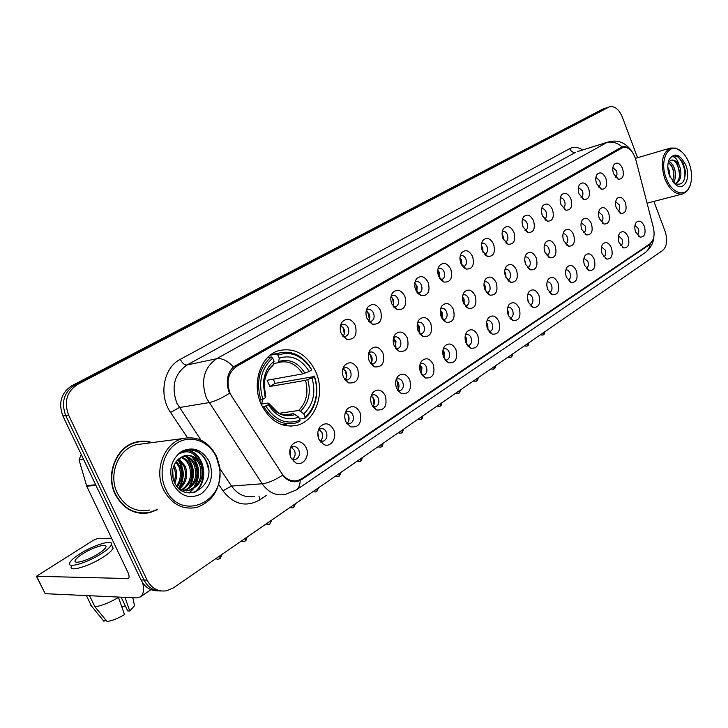 <?xml version="1.0" encoding="UTF-8"?>
<svg xmlns="http://www.w3.org/2000/svg" width="728" height="728" viewBox="0 0 728 728"><rect width="100%" height="100%" fill="white"/><g stroke="black" fill="none" stroke-linecap="round" stroke-linejoin="round"><path stroke-width="1.09" d="M261.27 404.44C270.006 421.266 281.954 428.219 297.115 425.307C316.025 420.748 325.425 392.583 315.697 371.599C307.043 354.345 294.804 347.338 278.979 350.577C260.815 355.31 251.269 383.356 261.27 404.44M333.624 429.647C337.565 437.792 330.63 448.202 323.632 444.453L318.9 439.275C317.135 434.671 317.508 430.503 320.038 426.799C325.107 422.058 329.638 423.014 333.624 429.647M319.446 440.376L323.186 441.223C326.644 439.603 327.691 436.554 326.335 432.077C324.979 429.374 323.077 428.246 320.639 428.692L318.309 430.239M359.987 412.394C362.116 422.895 359.004 427.718 350.632 426.863L345.836 421.649C344.107 417.071 344.481 412.976 346.956 409.373C351.824 404.886 356.174 405.896 359.987 412.394M346.628 423.159L349.831 423.705C353.126 422.14 354.117 419.182 352.798 414.814C351.469 412.13 349.622 411.011 347.256 411.447L345.281 412.667M385.349 395.795C387.46 405.942 384.53 410.656 376.576 409.946L371.735 404.704C370.042 400.154 370.406 396.132 372.827 392.629C377.504 388.379 381.681 389.435 385.349 395.795M372.718 406.543L375.457 406.87C378.606 405.35 379.534 402.466 378.251 398.207C376.949 395.55 375.148 394.43 372.854 394.858L371.198 395.814L373.874 398.835C374.975 401.911 374.592 404.477 372.727 406.543M409.764 379.825C411.839 389.635 409.1 394.248 401.519 393.666L396.66 388.397C394.995 383.884 395.349 379.925 397.716 376.522C402.22 372.49 406.233 373.591 409.764 379.825M401.519 393.666L397.797 390.499L400.109 390.663C403.121 389.198 403.995 386.377 402.739 382.218C401.474 379.588 399.718 378.478 397.497 378.897L396.123 379.634M433.269 364.446C435.326 373.946 432.741 378.46 425.525 377.978L420.648 372.7C419.019 368.222 419.364 364.328 421.685 361.024C426.007 357.193 429.866 358.331 433.269 364.446M421.921 374.993L423.851 375.056C426.735 373.637 427.564 370.889 426.335 366.821C425.088 364.218 423.387 363.117 421.239 363.518L420.12 364.073M455.928 349.613C457.958 358.831 455.528 363.245 448.639 362.853L443.762 357.575C442.16 353.135 442.497 349.313 444.762 346.091C448.93 342.451 452.652 343.625 455.928 349.613M445.136 360.032L446.737 360.014C449.495 358.64 450.277 355.956 449.085 351.97C447.866 349.394 446.209 348.303 444.116 348.694L443.225 349.112M477.786 335.317C479.779 344.253 477.495 348.576 470.916 348.275L466.047 342.997C464.482 338.593 464.801 334.834 467.021 331.704C471.034 328.228 474.62 329.438 477.786 335.317M467.503 345.572L468.796 345.509C471.444 344.171 472.181 341.55 471.025 337.656C469.824 335.108 468.213 334.025 466.184 334.398L465.501 334.698M498.88 321.512C500.837 330.194 498.68 334.425 492.401 334.197L487.551 328.929C486.013 324.57 486.322 320.866 488.488 317.827C492.355 314.514 495.823 315.743 498.88 321.512M489.061 331.604L490.09 331.504C492.629 330.212 493.329 327.655 492.192 323.842C491.018 321.312 489.453 320.238 487.487 320.602L486.986 320.802M519.246 308.19C521.175 316.625 519.137 320.766 513.131 320.602L508.308 315.342C506.797 311.029 507.098 307.389 509.209 304.431C512.94 301.265 516.288 302.52 519.246 308.19M509.864 318.091L510.656 317.99C513.085 316.735 513.75 314.232 512.639 310.492C511.493 307.999 509.964 306.925 508.053 307.28L507.725 307.398M538.929 295.304C540.822 303.521 538.902 307.58 533.151 307.471L528.355 302.229C526.872 297.952 527.163 294.367 529.229 291.491C532.832 288.47 536.063 289.744 538.929 295.304M529.939 305.023L530.512 304.932C532.851 303.703 533.488 301.265 532.405 297.597C531.276 295.131 529.784 294.066 527.927 294.403L527.764 294.467M557.957 282.855C559.823 290.854 558.003 294.831 552.497 294.776L547.729 289.544C546.282 285.312 546.564 281.791 548.575 278.988C552.052 276.094 555.182 277.386 557.957 282.855M549.331 292.383L549.722 292.301C551.97 291.118 552.561 288.725 551.505 285.13C550.404 282.682 548.948 281.627 547.147 281.964L547.128 281.964M576.367 270.816C578.196 278.606 576.476 282.5 571.198 282.491L566.475 277.286C565.046 273.091 565.319 269.624 567.285 266.894C570.643 264.127 573.673 265.438 576.367 270.816M568.295 280.089L568.295 280.089C570.461 278.933 571.025 276.594 569.988 273.073C568.941 270.716 567.567 269.651 565.847 269.888M594.185 259.15C595.986 266.757 594.348 270.57 589.289 270.598L584.611 265.42C583.21 261.261 583.465 257.858 585.385 255.2C588.634 252.543 591.573 253.863 594.185 259.15M586.268 268.268L586.268 268.268C588.351 267.14 588.897 264.856 587.878 261.388L583.965 258.213M611.438 247.866C613.204 255.282 611.657 259.022 606.797 259.086L602.165 253.936C600.791 249.822 601.037 246.464 602.911 243.871C606.06 241.332 608.899 242.661 611.438 247.866M603.749 256.793C605.705 255.655 606.187 253.417 605.205 250.086L601.51 246.91M628.155 236.928C629.893 244.171 628.419 247.839 623.75 247.939L619.164 242.806C617.817 238.729 618.063 235.435 619.892 232.905C622.931 230.467 625.689 231.804 628.155 236.928M620.738 245.654C622.522 244.471 622.94 242.297 621.994 239.13L618.5 235.963M644.362 226.317C646.064 233.406 644.671 237 640.176 237.128L635.644 232.023C634.325 227.991 634.552 224.743 636.336 222.277C639.284 219.938 641.96 221.285 644.362 226.317M637.191 234.853C638.82 233.633 639.184 231.522 638.274 228.51L634.971 225.362M306.179 447.602C310.319 456.01 302.793 466.83 295.504 462.744L290.854 457.63C289.052 452.989 289.435 448.757 292.001 444.945C297.297 439.93 302.02 440.813 306.179 447.602M291.127 458.203L292.392 459.095L295.459 459.441C299.09 457.766 300.2 454.636 298.808 450.05C297.424 447.311 295.468 446.182 292.938 446.637L290.208 448.603M357.657 368.686C359.805 378.906 356.802 383.638 348.639 382.882L343.543 377.441C341.851 372.991 342.169 369.023 344.49 365.538C349.349 360.988 353.744 362.044 357.657 368.686M344.635 379.452L347.702 379.861C350.869 378.323 351.806 375.43 350.496 371.18C349.121 368.414 347.229 367.267 344.808 367.731L342.852 369.005M382.955 352.998C385.076 362.872 382.255 367.504 374.492 366.876L369.378 361.416C367.713 356.993 368.031 353.089 370.306 349.695C374.984 345.391 379.197 346.492 382.955 352.998M370.652 363.709L373.246 363.936C376.276 362.444 377.149 359.623 375.885 355.473C374.538 352.734 372.7 351.597 370.352 352.052L368.714 353.044M407.307 337.892C409.4 347.447 406.752 351.979 399.363 351.469L394.23 346C392.601 341.605 392.911 337.765 395.149 334.461C399.636 330.376 403.694 331.522 407.307 337.892M395.659 348.512L397.834 348.603C400.728 347.156 401.556 344.408 400.318 340.349C399.008 337.637 397.215 336.509 394.949 336.946L393.584 337.719M430.767 323.341C432.823 332.605 430.339 337.028 423.296 336.627L418.172 331.158C416.571 326.79 416.871 323.005 419.064 319.792C423.387 315.916 427.281 317.099 430.767 323.341M419.71 333.834L421.512 333.834C424.288 332.432 425.07 329.748 423.869 325.78C422.577 323.105 420.839 321.976 418.646 322.404L417.526 322.986M453.38 309.318C455.409 318.3 453.062 322.631 446.346 322.313L441.232 316.844C439.666 312.521 439.958 308.79 442.105 305.669C446.273 301.974 450.022 303.194 453.38 309.318M442.861 319.656L444.344 319.592C447.001 318.236 447.738 315.624 446.564 311.739C445.299 309.082 443.607 307.962 441.486 308.381L440.595 308.809M475.193 295.786C477.186 304.513 474.984 308.754 468.568 308.499L463.472 303.048C461.943 298.753 462.225 295.086 464.328 292.046C468.332 288.534 471.953 289.78 475.193 295.786M465.165 305.96L466.357 305.86C468.905 304.55 469.605 301.993 468.459 298.189C467.23 295.568 465.583 294.449 463.518 294.849L462.835 295.159M496.25 282.719C498.207 291.209 496.123 295.359 489.999 295.177L484.939 289.735C483.428 285.485 483.701 281.873 485.758 278.915C489.625 275.566 493.12 276.831 496.25 282.719M486.677 292.72L487.605 292.611C490.053 291.337 490.718 288.834 489.598 285.103C488.388 282.51 486.786 281.408 484.784 281.8L484.293 282M516.58 270.106C518.509 278.36 516.543 282.428 510.683 282.309L505.66 276.886C504.176 272.663 504.449 269.114 506.46 266.23C510.192 263.036 513.559 264.328 516.58 270.106M507.425 279.925L508.117 279.807C510.474 278.569 511.101 276.13 510.01 272.472C508.827 269.906 507.27 268.814 505.332 269.187L505.005 269.315M536.236 257.921C538.129 265.957 536.272 269.933 530.657 269.87L525.68 264.464C524.224 260.287 524.479 256.793 526.453 253.981C530.048 250.933 533.315 252.243 536.236 257.921M527.454 267.54L527.946 267.44C530.212 266.239 530.812 263.845 529.738 260.26C528.583 257.73 527.063 256.638 525.179 257.002L525.015 257.057M555.236 246.128C557.102 253.963 555.337 257.858 549.968 257.839L545.026 252.461C543.598 248.321 543.852 244.881 545.773 242.142C549.249 239.23 552.406 240.559 555.236 246.128M547.119 255.483L547.119 255.483C549.294 254.318 549.858 251.97 548.821 248.457C547.684 245.946 546.2 244.872 544.38 245.218L544.353 245.227M573.628 234.725C575.448 242.36 573.782 246.182 568.632 246.201L563.745 240.859C562.344 236.746 562.58 233.36 564.464 230.694C567.822 227.9 570.879 229.247 573.628 234.725M565.665 243.916L565.665 243.916C567.758 242.779 568.295 240.486 567.276 237.037C566.202 234.616 564.801 233.542 563.062 233.788M591.418 223.687C593.211 231.131 591.636 234.889 586.686 234.944L581.854 229.62C580.48 225.553 580.716 222.222 582.546 219.619C585.803 216.944 588.761 218.3 591.418 223.687M583.619 232.714C585.64 231.604 586.149 229.366 585.148 225.971L581.162 222.722M608.663 212.995C610.419 220.266 608.927 223.942 604.167 224.033L599.39 218.746C598.043 214.714 598.261 211.429 600.063 208.9C603.212 206.333 606.078 207.698 608.663 212.995M601.128 221.822C602.975 220.666 603.421 218.482 602.456 215.261L598.689 212.021M625.361 202.63C627.09 209.737 625.67 213.35 621.102 213.459L616.379 208.208C615.06 204.213 615.269 200.983 617.025 198.507C620.074 196.05 622.85 197.424 625.361 202.63M618.09 211.266C619.774 210.064 620.156 207.944 619.228 204.887L615.67 201.656M355.337 325.361C357.512 335.299 354.618 339.94 346.655 339.294L341.259 333.624C339.612 329.293 339.876 325.443 342.06 322.067C346.91 317.472 351.333 318.564 355.337 325.361M342.697 336.118L345.591 336.4C348.63 334.889 349.504 332.059 348.221 327.928C346.792 325.07 344.854 323.896 342.387 324.397L340.467 325.698M380.571 310.556C382.71 320.174 379.998 324.715 372.427 324.178L367.03 318.509C365.411 314.205 365.674 310.41 367.822 307.116C372.481 302.766 376.731 303.913 380.571 310.556M372.427 324.178L368.641 321.248L371.062 321.366C373.964 319.901 374.793 317.144 373.537 313.104C372.154 310.283 370.261 309.109 367.877 309.6L366.266 310.619M404.868 296.305C406.97 305.624 404.422 310.064 397.224 309.627L391.828 303.958C390.235 299.681 390.499 295.941 392.601 292.738C397.088 288.606 401.174 289.799 404.868 296.305M393.548 306.879L395.577 306.888C398.362 305.469 399.144 302.784 397.916 298.835C396.56 296.041 394.731 294.876 392.419 295.35L391.082 296.132M428.273 282.573C430.348 291.61 427.946 295.95 421.084 295.614L415.706 289.944C414.15 285.695 414.405 282.009 416.48 278.897C420.793 274.975 424.724 276.203 428.273 282.573M417.526 293.002L419.192 292.947C421.867 291.573 422.604 288.952 421.412 285.076C420.083 282.318 418.309 281.172 416.07 281.618L414.978 282.218M450.841 269.333C452.88 278.105 450.623 282.355 444.071 282.091L438.729 276.449C437.191 272.226 437.446 268.596 439.475 265.556C443.634 261.825 447.42 263.09 450.841 269.333M440.613 279.607L441.96 279.497C444.526 278.169 445.227 275.612 444.062 271.817C442.77 269.096 441.041 267.95 438.875 268.386L438.001 268.823M472.618 256.565C474.62 265.083 472.49 269.242 466.229 269.051L460.924 263.418C459.423 259.232 459.668 255.655 461.661 252.698C465.665 249.149 469.314 250.441 472.618 256.565M462.862 266.657L463.927 266.53C466.384 265.247 467.048 262.744 465.911 259.022C464.646 256.329 462.963 255.191 460.87 255.619L460.205 255.928M493.639 244.235C495.595 252.516 493.593 256.593 487.614 256.465L482.345 250.851C480.871 246.692 481.108 243.179 483.064 240.295C486.923 236.909 490.454 238.229 493.639 244.235M484.311 254.136L485.13 254.017C487.496 252.762 488.124 250.314 487.014 246.674C485.776 244.007 484.138 242.879 482.109 243.289L481.627 243.498M513.941 232.323C515.861 240.386 513.968 244.381 508.253 244.299L503.03 238.72C501.583 234.589 501.81 231.131 503.73 228.319C507.452 225.098 510.856 226.426 513.941 232.323M505.014 242.042L505.605 241.924C507.88 240.704 508.472 238.311 507.398 234.744C506.178 232.105 504.595 230.994 502.62 231.386L502.311 231.504M533.56 220.812C535.453 228.665 533.66 232.578 528.182 232.541L523.023 226.99C521.594 222.904 521.821 219.492 523.696 216.753C527.29 213.668 530.585 215.024 533.56 220.812M524.997 230.33L525.398 230.239C527.582 229.056 528.155 226.717 527.09 223.205C525.907 220.602 524.36 219.492 522.449 219.874L522.295 219.929M552.543 209.673C554.399 217.335 552.698 221.166 547.447 221.176L542.342 215.661C540.94 211.602 541.159 208.235 542.997 205.569C546.473 202.63 549.658 203.995 552.543 209.673M544.535 218.937L544.535 218.937C546.646 217.79 547.183 215.497 546.146 212.048C544.981 209.482 543.479 208.381 541.623 208.745L541.614 208.745M570.907 198.899C572.727 206.379 571.116 210.137 566.084 210.183L561.033 204.695C559.659 200.664 559.868 197.361 561.67 194.758C565.028 191.937 568.104 193.32 570.907 198.899M563.053 208.008L563.053 208.008C565.083 206.888 565.592 204.641 564.582 201.256C563.49 198.79 562.062 197.688 560.305 197.943M588.679 188.47C590.463 195.768 588.943 199.454 584.111 199.536L579.124 194.076C577.777 190.09 577.977 186.832 579.734 184.293C582.991 181.6 585.967 182.992 588.679 188.47M581.044 197.397C582.955 196.269 583.41 194.067 582.436 190.809L578.387 187.487M605.896 178.369C607.653 185.494 606.206 189.116 601.565 189.225L596.641 183.802C595.313 179.852 595.513 176.64 597.233 174.165C600.382 171.581 603.266 172.982 605.896 178.369M598.534 187.096C600.272 185.922 600.664 183.784 599.726 180.681L595.904 177.368M622.586 168.578C624.305 175.548 622.94 179.097 618.472 179.234L613.613 173.846C612.312 169.924 612.503 166.757 614.186 164.355C617.235 161.871 620.029 163.281 622.586 168.578M615.469 177.104C617.053 175.903 617.39 173.819 616.48 170.871L612.867 167.577M319.091 429.474L322.013 432.596C323.214 436.017 322.677 438.802 320.384 440.95M345.654 412.312L348.448 415.388C349.595 418.627 349.14 421.303 347.074 423.414M396.005 380.043L398.362 382.901C399.381 385.694 399.108 388.106 397.561 390.135M419.901 364.883L421.949 367.549L421.457 374.301M442.942 350.295L444.681 352.743L444.462 359.004M465.165 336.272L466.621 338.465L466.63 344.217M486.623 322.777L487.787 324.688L487.997 329.902M507.361 309.8L508.244 311.375L508.599 316.016M527.409 297.333L528.483 302.529M546.828 285.412L547.656 289.353M565.674 274.201L566.129 276.294M291.473 447.329L294.503 450.505C295.768 454.108 295.14 457.002 292.601 459.195M343.152 368.696L346.173 371.935C347.283 375.011 346.901 377.586 345.017 379.643M368.696 353.107L371.544 356.274C372.599 359.177 372.29 361.643 370.616 363.654M393.466 338.202L395.968 341.195L395.368 348.102M417.335 323.869L419.501 326.663L419.182 333.087M440.34 310.092L442.187 312.658L442.114 318.582M462.544 296.833L464.082 299.135L464.209 304.559M483.984 284.084L485.221 286.086L485.512 290.973M504.704 271.826L505.632 273.482L506.06 277.787M524.742 260.078L525.88 264.956M544.162 248.867L544.999 252.398M563.072 238.547L563.363 239.73M340.677 325.471L343.916 328.856C344.99 331.777 344.681 334.243 342.979 336.245M366.23 310.783L369.223 314.068C370.234 316.798 369.997 319.146 368.523 321.112M390.963 296.724L393.593 299.836L393.184 306.397M414.796 283.21L417.071 286.113L416.926 292.201M437.783 270.215L439.712 272.882L439.776 278.469M459.959 257.721L461.561 260.114L461.807 265.192M481.381 245.709L482.664 247.793L483.046 252.316M502.083 234.17L503.048 235.881L503.53 239.821M522.122 223.123L523.295 227.637M541.55 212.649L542.342 215.661M231.686 396.187L230.03 393.138C225.962 381.472 228.201 372.527 236.746 366.293L622.904 147.493C628.573 146.665 632.869 150.696 635.79 159.596L653.371 227.527C654.982 235.089 653.862 240.495 650.013 243.762L301.911 478.633L297.588 480.571C291.3 481.836 286.004 479.406 281.691 473.282L231.686 396.187M152.088 442.606C146.665 440.831 141.187 440.695 135.645 442.178C116.289 446.746 105.105 474.492 115.242 494.412C123.387 509.227 134.944 515.297 149.904 512.639L157.476 509.627M143.189 513.44L146.628 512.858M229.566 393.22L228.492 390.454C225.898 380.689 227.555 372.827 233.451 366.876L622.149 146.865C625.634 146.046 628.792 147.475 631.622 151.16M637.546 157.721L622.322 117.044C618.918 109.209 614.632 105.797 609.454 106.825L605.55 108.217L74.665 385.103C63.937 392.246 60.952 402.393 65.72 415.524L144.026 580.007C147.902 587.423 153.626 591.072 161.179 590.972C153.626 591.072 147.902 587.423 144.026 580.007L65.72 415.524C60.952 402.393 63.937 392.246 74.665 385.103L606.433 107.844M652.916 240.022L649.294 244.808L301.765 479.479L297.634 481.417C292.092 482.609 287.087 480.544 282.628 475.22C274.593 480.325 267.777 483.174 262.171 483.765L206.488 398.152C200.491 380.953 203.858 367.813 216.589 358.722C221.767 357.894 227.382 360.606 233.451 366.876M609.454 106.825L77.514 384.484C66.758 391.655 63.782 401.829 68.559 415.015L147.065 580.08C151.597 588.479 158.149 592.037 166.73 590.763L173.501 587.833L662.598 250.532C666.966 246.474 667.822 240.14 665.165 231.522L653.899 201.41M141.387 441.578L137.938 441.65M606.288 107.89L602.393 109.282L71.845 385.713C61.134 392.838 58.149 402.948 62.908 416.034L141.005 579.934C144.872 587.314 150.578 590.954 158.122 590.863M81.527 455.1L80.744 455.537L81.672 455.419M142.752 582.946C144.226 589.962 143.452 594.603 140.413 596.887L136.509 597.888L45.172 593.675L36.564 576.576M111.584 538.22L97.588 538.547L93.557 540.167L36.418 576.285L128.292 578.551C129.429 577.55 129.311 575.52 127.964 572.472L86.723 486.195L79.07 459.969L80.744 455.537M82.792 553.762C78.433 556.538 75.894 558.795 75.166 560.533C73.191 564.782 88.188 560.405 98.517 553.671C102.785 550.914 105.26 548.694 105.924 547.019C107.726 542.833 93.038 547.147 82.792 553.762M71.289 566.493C68.596 572.326 89.071 566.393 103.103 557.175C108.882 553.417 112.212 550.395 113.095 548.111L112.121 546.073M101.41 553.653C107.198 549.913 110.538 546.901 111.43 544.635C113.85 538.957 93.939 544.817 80.016 553.771C74.083 557.557 70.607 560.633 69.606 563.017C66.876 568.805 87.351 562.844 101.41 553.653M118.336 597.051L124.524 614.605C117.872 618.491 112.057 620.793 107.08 621.503L94.913 606.761L89.553 595.722M94.913 606.761C101.52 605.887 109.391 602.766 118.518 597.406M121.112 597.178L127.719 610.91L129.739 611.038L124.989 597.351M129.739 611.038L134.507 605.705L134.089 603.694M125.271 605.814L121.849 606.943M90.299 604.595L103.886 621.257L105.806 619.956M86.395 595.577L91.746 606.579M102.93 620.101L103.886 621.257M216.371 457.193C209.318 441.423 191.318 434.425 177.559 442.706C163.682 450.75 157.83 472.563 165.529 488.761C180.025 522.558 226.472 502.475 219.365 467.358L216.371 457.193M216.671 456.574C208.863 441.659 197.534 435.663 182.673 438.575C164.246 442.952 153.726 470.07 163.482 489.58C171.326 504.104 182.373 510.064 196.615 507.471C213.586 501.155 221.312 487.733 219.801 467.194L216.671 456.574M143.471 443.743L136.3 444.69C118.309 448.912 107.944 474.665 117.335 493.147C124.888 506.897 135.626 512.539 149.531 510.064M138.002 442.014L134.562 442.506M151.242 442.715C146.11 441.195 140.941 441.132 135.736 442.542C116.571 447.056 105.515 474.51 115.543 494.23C123.596 508.89 135.035 514.905 149.859 512.266L156.647 509.673M174.101 465.119L175.266 467.449C177.241 472.536 177.086 477.741 174.793 483.046M173.546 466.53L174.019 467.567C175.803 472.053 175.848 476.749 174.156 481.681M176.449 461.215L180.307 466.939C182.819 474.128 181.791 480.726 177.222 486.732M175.848 462.016L179.043 467.067C181.436 473.782 180.635 480.089 176.631 485.986M178.915 458.695L185.394 466.42C188.315 475.393 186.341 482.919 179.461 489.007M178.305 459.241L184.12 466.548C186.941 475.084 185.212 482.409 178.924 488.534M181.427 456.984C185.604 458.422 188.643 461.397 190.554 465.902C193.748 476.494 190.836 484.611 181.836 490.262M180.79 457.348C184.666 458.922 187.487 461.816 189.253 466.038C192.401 476.249 189.708 484.257 181.172 490.053M184.02 455.91C189.326 456.556 193.238 459.714 195.759 465.383C199.099 477.495 195.332 485.976 184.466 490.799M183.365 456.128C188.406 457.011 192.101 460.142 194.449 465.511C197.77 477.24 194.221 485.64 183.802 490.718M198.881 460.988C194.804 456.265 189.944 454.545 184.311 455.828L177.678 459.859C172.208 466.038 171.071 473.4 174.256 481.927C184.921 506.424 217.408 485.048 206.934 462.544C204.222 455.956 199.854 451.779 193.839 450.004L185.949 450.286L179.061 453.926C187.405 449.595 194.012 451.942 198.881 460.988L201.028 464.846C204.386 477.149 200.546 485.685 189.507 490.463L180.389 489.753M186.013 455.482C192.119 455.282 196.678 458.449 199.709 464.983C203.067 477.268 199.226 485.794 188.197 490.563L186.432 490.881M173.073 484.075C180.317 496.241 189.671 499.508 201.146 493.884C211.247 485.694 213.95 474.929 209.255 461.616C202.366 449.586 193.129 446.182 181.554 451.387C171.098 459.441 168.277 470.334 173.073 484.075M139.721 513.213L143.198 513.058M188.243 449.822C199.472 449.959 206.233 456.647 208.517 469.86M185.594 450.386C203.285 450.523 210.11 481.618 193.866 492.61M191.582 456.338C199.481 466.12 200.064 476.749 193.311 488.224M186.477 456.975C194.276 466.657 194.849 477.177 188.188 488.543M177.778 459.768C183.902 468.723 184.211 478.241 178.688 488.315M172.481 471.99L172.691 476.503M185.922 450.295C203.613 450.041 210.911 481.081 194.795 492.355M192.874 456.957C199.927 466.22 200.509 476.303 194.622 487.205M193.43 488.888L189.162 493.029M187.769 457.603C194.713 466.766 195.286 476.731 189.507 487.505M178.151 459.386C184.475 468.286 184.903 477.85 179.443 488.079M172.718 469.842L173.118 478.624M261.771 404.022L262.48 399.435M273.355 379.151L275.075 383.383L314.296 376.512C316.443 382.983 317.035 389.553 316.098 396.205C314.696 404.977 311.029 411.875 305.096 416.907L303.776 413.914C313.304 404.695 316.043 392.692 312.003 377.905L305.505 380.325L269.879 386.477L267.121 380.262L302.693 373.892L309.191 371.453C301.301 358.886 291.327 354.454 279.261 358.167L277.923 355.118C289.608 351.114 299.872 354.645 308.708 365.693L308.663 364.937C300.245 354.263 290.299 350.323 278.824 353.116L276.494 353.963L277.923 355.118M279.197 413.295L298.571 410.501L300.518 411.229L303.776 413.914M265.756 405.942L263.836 406.715C272.254 420.256 282.901 425.68 295.786 422.995L299.745 421.521L300.036 420.101C286.568 425.152 275.139 420.429 265.756 405.942L268.377 404.732C276.749 417.262 286.859 421.385 298.707 417.099L293.502 413.659L284.703 414.914M261.125 404.122L267.959 403.057L268.687 403.294L268.213 404.45M274.046 354.099L270.98 354.636M282.582 424.934L286.614 424.206M308.708 365.693L311.62 369.624L308.663 364.937M270.188 355.255L276.494 353.963M305.096 416.907L304.795 418.327C311.029 413.085 314.878 405.878 316.343 396.696C317.335 389.717 316.689 382.837 314.423 376.058M304.795 418.327L299.563 419.037M263.836 406.715L262.471 406.925M311.493 370.07L309.191 371.453M312.003 377.905L314.296 376.512M298.707 417.099L300.036 420.101M279.261 358.167L278.651 361.552L277.705 362.781L273.637 363.581M276.913 412.239C281.672 414.969 286.495 415.688 291.391 414.396C283.001 415.852 282.045 414.332 277.941 412.639L268.687 403.294C276.039 414.296 284.957 417.999 295.441 414.405M259.65 400.282L262.808 399.299C258.003 381.918 261.306 368.195 272.718 358.112L271.28 356.957C259.268 367.476 255.801 381.854 260.888 400.082M271.28 356.957L267.449 357.73M272.718 358.112L274.065 361.17C267.549 366.493 263.973 374.11 263.336 384.02L265.265 397.825L262.808 399.299M272.836 365.638L274.065 361.17M265.265 397.825L265.684 396.469M269.879 386.477L275.075 383.383M344.335 333.761L342.934 327.181M369.469 319.446L367.795 311.893M393.675 305.523L392.738 299.117L391.791 297.297M417.017 292.028L416.116 285.485L414.96 283.319M439.612 278.205L438.666 272.327L437.756 270.534M461.397 264.446L459.941 258.567M482.309 250.769L481.472 247.429M346.555 377.022L345.463 370.652M371.735 361.834L370.388 354.409M395.996 347.074L394.43 338.93M419.383 332.76L418.527 325.826L417.644 324.106M442.014 318.418L441.123 311.903L440.313 310.292M463.882 303.949L462.498 297.524M484.921 289.699L483.984 285.494M290.718 457.311L289.981 449.558M293.193 461.07L293.575 460.478M689.252 163.591C686.923 157.439 683.729 152.998 679.679 150.268C668.395 142.115 659.113 160.46 666.12 177.951C671.425 193.184 685.103 197.925 689.689 186.605C692.355 179.962 692.219 172.29 689.252 163.591M681.626 151.743L675.802 148.102L670.406 148.066C662.116 152.862 660.214 163.017 664.7 178.533C669.642 190.081 675.757 195.186 683.046 193.866L687.523 190.636L690.28 185.112M667.831 167.222L669.369 170.962L670.115 177.304M669.105 161.561C671.562 162.672 673.446 165.311 674.747 169.469C676.085 174.729 675.639 179.133 673.427 182.673M668.522 162.317L672.517 167.404L673.928 172.208L672.781 181.873M676.203 185.167C684.429 191.127 690.89 177.905 685.985 165.62C680.189 154.018 674.565 151.988 669.123 159.541C667.276 164.264 667.412 169.697 669.523 175.839L676.203 185.167L674.183 183.283C681.845 186.222 685.521 181.927 685.23 170.398L683.091 162.926L677.841 156.365L673.091 155.838L670.916 157.175C674.255 155.619 676.995 158.258 679.106 165.11L680.18 167.959C681.936 175.821 680.452 181.035 675.739 183.593L674.993 183.774M671.08 160.196C673.509 159.796 675.739 161.571 677.759 165.52L679.406 171.126C680.052 177.432 678.569 181.636 674.947 183.747M679.106 165.11C676.667 161.125 674.001 159.487 671.125 160.178L668.868 161.844M673.154 155.819C679.988 153.426 688.115 171.007 683.574 181.163M675.875 162.49C678.35 166.566 679.515 171.28 679.37 176.631M670.561 164.137C672.954 168.123 674.092 172.709 673.982 177.914M320.975 442.469L321.276 441.932M322.55 437.119L322.049 432.696M318.473 438.165L317.845 432.623M348.776 420.711L347.975 414.487M344.972 418.782L344.79 417.326M374.01 404.632L372.964 397.288M398.316 388.998L397.069 380.899M421.749 373.846L420.329 365.219M444.408 358.904L442.924 350.414M466.366 343.707L465.101 336.837M487.496 328.801L486.568 323.978M507.653 313.213L507.562 312.758M621.949 147.921L617.544 149.258M236.746 366.293L233.333 366.976M187.46 437.701L170.57 412.439C158.386 395.204 163.636 367.567 180.262 359.341L569.687 148.649C571.08 151.57 573.054 152.798 575.611 152.343L187.005 364.992C174.42 373.846 171.053 386.595 176.904 403.23L200.983 440.149M569.687 148.649C573.746 146.592 578.059 147.029 582.646 149.968M577.377 151.615L608.408 141.933M229.575 393.247C221.285 398.444 214.414 401.565 208.945 402.62L179.316 407.562L170.57 412.439M622.149 146.865C617.116 142.606 611.93 141.205 606.606 142.67L216.589 358.722L187.005 364.992C184.521 365.092 182.273 363.208 180.262 359.341M650.204 244.108C649.467 247.966 647.656 250.905 644.771 252.925L296.15 490.035C298.771 488.17 300.118 484.966 300.182 480.435M296.15 490.035L285.458 494.358C276.258 496.159 268.495 492.629 262.171 483.765L231.522 486.077C237.738 494.658 245.391 498.07 254.481 496.314M622.904 147.493L618.099 148.958M266.175 495.577L259.814 499.836C246.028 507.58 233.734 504.568 222.932 490.79L218.691 484.448M608.717 107.143L602.393 109.282M77.514 384.484L71.845 385.713M68.559 415.015L62.908 416.034M147.065 580.08L141.005 579.934M220.002 468.741L231.522 486.077L222.932 490.79M258.95 496.032L259.814 499.836M649.294 244.808L648.029 245.099M301.765 479.479L300.245 479.597M128.874 577.805L127.382 578.796M95.95 485.376L86.723 486.195M36.764 576.603L45.172 593.675M86.496 485.594L95.659 484.775M83.584 459.423L79.07 459.969M298.571 410.501C306.415 402.721 308.727 392.665 305.505 380.325M286.686 415.06L293.502 413.659M304.95 373.173C297.97 362.298 289.207 358.422 278.651 361.552M300.518 411.229C308.772 403.103 311.193 392.565 307.762 379.616M302.693 373.892C296.414 364.064 288.443 360.242 278.769 362.408L277.95 362.671M273.464 364.564C267.804 369.342 264.701 376.067 264.155 384.748L265.756 396.687M263.591 384.248L265.028 396.46M215.716 558.722C217.663 559.377 219.037 559.286 219.847 558.422L220.102 555.692M241.314 541.059C243.198 541.723 244.544 541.623 245.372 540.777L245.673 538.065M266.039 524.014C268.486 524.524 269.815 524.424 270.015 523.732L270.361 521.03M289.926 507.534C292.31 508.044 293.611 507.953 293.839 507.27L294.221 504.577M313.031 491.609C315.342 492.11 316.625 492.019 316.871 491.345L317.29 488.67M338.493 476.167L339.148 475.939L339.603 473.282M360.051 461.261L360.715 461.024L361.206 458.385M380.935 446.828L381.609 446.583L382.127 443.962M401.174 432.832L401.847 432.596L402.393 429.984M420.793 419.273L421.466 419.028L422.04 416.434M439.821 406.124L440.504 405.869L441.095 403.285M458.285 393.357L458.968 393.102L459.586 390.536M476.212 380.971L476.895 380.708L477.541 378.16M493.63 368.932L494.312 368.668L494.967 366.139M510.546 357.239L511.229 356.966L511.902 354.454M526.99 345.873L527.673 345.6L528.364 343.106M542.979 334.825L543.661 334.543L544.371 332.068M290.354 426.18L297.115 425.307M320.338 440.922L323.632 444.453M347.174 423.459L350.632 426.863M372.973 406.661L376.576 409.946M422.094 375.239L425.525 377.978M445.49 360.487L448.639 362.853M468.031 346.219L470.916 348.275M489.753 332.405L492.401 334.197M510.71 319.046L513.131 320.602M530.93 306.106L533.151 307.471M550.459 293.575L552.497 294.776M569.332 281.436L571.198 282.491M587.578 269.669L589.289 270.598M605.223 258.267L606.797 259.086M622.313 247.211L623.75 247.939M638.856 236.482L640.176 237.128M292.392 459.095L295.504 462.744M345.081 379.67L348.639 382.882M370.798 363.773L374.492 366.876M395.741 348.621L399.363 351.469M419.983 334.17L423.296 336.627M443.316 320.193L446.346 322.313M465.802 306.67L468.568 308.499M487.469 293.584L489.999 295.177M508.381 280.917L510.683 282.309M528.555 268.659L530.657 269.87M548.038 256.784L549.968 257.839M566.875 245.272L568.632 246.201M585.085 234.125L586.686 234.944M602.702 223.314L604.167 224.033M619.755 212.822L621.102 213.459M343.006 336.254L346.655 339.294M393.739 307.098L397.224 309.627M417.908 293.439L421.084 295.614M441.186 280.225L444.071 282.091M463.609 267.44L466.229 269.051M485.23 255.064L487.614 256.465M506.078 243.088L508.253 244.299M526.207 231.486L528.182 232.541M545.654 220.256L547.447 221.176M564.446 209.373L566.084 210.183M582.618 198.826L584.111 199.536M600.2 188.597L601.565 189.225M617.226 178.679L618.472 179.234M320.211 441.55L320.857 441.477M322.031 441.35L323.186 441.223M347.22 424.033L347.702 423.978M348.812 423.833L349.831 423.705M374.556 406.998L375.457 406.87M399.308 390.781L400.109 390.663M423.141 375.166L423.851 375.056M446.1 360.123L446.737 360.014M468.231 345.609L468.796 345.509M489.58 331.604L490.09 331.504M510.192 318.081L510.656 317.99M292.083 459.768L292.902 459.696M294.139 459.568L295.459 459.441M346.874 379.998L347.702 379.861M372.518 364.064L373.246 363.936M397.188 348.721L397.834 348.603M420.939 333.943L421.512 333.834M443.834 319.701L444.344 319.592M465.902 305.96L466.357 305.86M344.945 336.527L345.591 336.4M370.497 321.485L371.062 321.366M395.077 306.998L395.577 306.888M293.266 480.908L290.59 481.108M613.704 165.047L614.186 164.355M596.714 174.929L597.233 174.165M579.17 185.149L579.734 184.293M561.051 195.705L561.67 194.758M542.324 206.625L542.997 205.569M522.968 217.927L523.696 216.753M502.93 229.629L503.73 228.319M482.191 241.769L483.064 240.295M460.706 254.363L461.661 252.698M438.429 267.44L439.475 265.556M415.333 281.035L416.48 278.897M391.355 295.177L392.601 292.738M366.448 309.919L367.822 307.116M340.567 325.298L342.06 322.067M616.57 199.144L617.025 198.507M599.572 209.591L600.063 208.9M582.018 220.393L582.546 219.619M563.881 231.559L564.464 230.694M545.135 243.106L545.773 242.142M525.753 255.055L526.453 253.981M505.687 267.431L506.46 266.23M484.912 280.262L485.758 278.915M463.399 293.575L464.328 292.046M441.086 307.398L442.105 305.669M417.936 321.767L419.064 319.792M393.903 336.727L395.149 334.461M368.932 352.306L370.306 349.695M342.979 368.559L344.49 365.538M290.308 448.475L292.001 444.945M635.954 222.786L636.336 222.277M619.473 233.47L619.892 232.905M602.456 244.499L602.911 243.871M584.884 255.883L585.385 255.2M566.739 267.658L567.285 266.894M547.975 279.843L548.575 278.988M528.564 292.447L529.229 291.491M508.481 305.505L509.209 304.431M487.687 319.037L488.488 317.827M466.129 333.078L467.021 331.704M443.78 347.666L444.762 346.091M420.593 362.817L421.685 361.024M396.505 378.587L397.716 376.522M371.48 395.013L372.827 392.629M345.454 412.139L346.956 409.373M318.373 430.039L320.038 426.799M147.229 512.776L149.904 512.639M577.495 151.579L607.944 142.069C617.945 139.203 626.153 142.652 632.568 152.416M653.862 236.755C653.462 243.243 650.441 248.63 644.771 252.925M297.634 481.417L293.457 481.727M150.996 589.68L140.413 596.887M75.903 562.052L75.166 560.533M113.095 548.111L111.43 544.635M134.507 605.705L132.833 597.715M136.3 444.69L182.673 438.575M133.615 442.824L135.736 442.542M188.197 490.563L189.517 490.463M270.825 354.754L278.824 353.116M316.098 396.205L316.343 396.696M268.587 403.539L268.377 404.732M278.769 362.408L277.859 362.717M273.009 365.501C267.895 369.524 264.947 375.939 264.155 384.748L263.336 384.02M221.631 554.636C220.675 557.894 220.074 559.15 219.847 558.422M679.679 150.268L678.905 149.577M635.435 158.349L670.406 148.066M675.029 183.784L675.739 183.593M668.177 162.662L669.123 159.541M647.065 203.176L682.218 194.076M689.689 186.605L689.37 187.569M247.111 537.073C246.173 540.267 245.591 541.505 245.372 540.777M271.717 520.101L270.015 523.732M295.495 503.694L293.839 507.27M318.491 487.842L316.871 491.345M335.371 476.194C337.737 476.649 339.002 476.567 339.148 475.939C339.312 476.667 339.849 475.511 340.74 472.499M357.002 461.279C359.295 461.734 360.533 461.652 360.715 461.024C361.243 461.206 361.771 460.078 362.28 457.639M377.95 446.837C380.18 447.292 381.399 447.21 381.609 446.583C382.109 446.783 382.619 445.673 383.146 443.252M398.243 432.841C400.427 433.306 401.619 433.215 401.847 432.596C402.338 432.787 402.848 431.695 403.358 429.311M417.918 419.273C420.047 419.728 421.23 419.647 421.466 419.028C421.958 419.219 422.449 418.145 422.959 415.797M437 406.115C439.075 406.57 440.24 406.488 440.504 405.869C440.977 406.06 441.468 404.996 441.969 402.693M455.519 393.338C457.539 393.793 458.686 393.721 458.968 393.102C459.441 393.284 459.923 392.246 460.415 389.971M473.491 380.944C475.475 381.399 476.613 381.317 476.895 380.708C477.34 380.917 477.823 379.889 478.323 377.623M490.954 368.905C492.892 369.36 494.012 369.278 494.312 368.668C494.749 368.869 495.222 367.858 495.713 365.629M507.916 357.211C509.809 357.657 510.91 357.575 511.229 356.966C511.666 357.175 512.121 356.174 512.612 353.972M524.397 345.846C526.262 346.282 527.354 346.209 527.673 345.6C528.1 345.8 528.555 344.817 529.038 342.642M540.431 334.789C542.251 335.226 543.334 335.144 543.661 334.543C544.089 334.744 544.535 333.77 545.017 331.622"/></g></svg>
